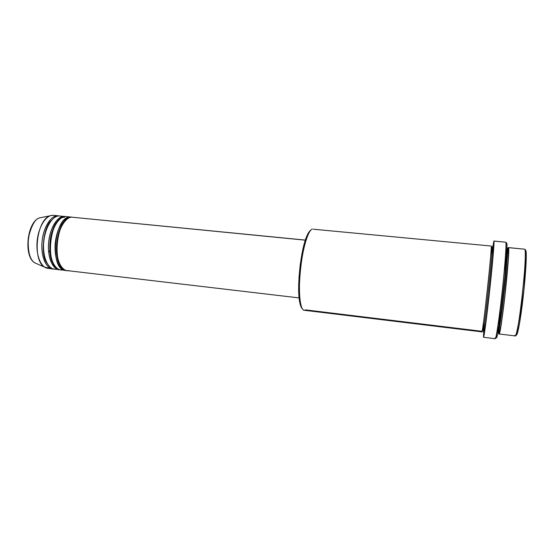 <?xml version="1.0" encoding="UTF-8"?>
<svg xmlns="http://www.w3.org/2000/svg" width="554" height="554" viewBox="0 0 554 554"><rect width="100%" height="100%" fill="white"/><g stroke="black" fill="none" stroke-linecap="round" stroke-linejoin="round"><path stroke-width="0.83" d="M37.035 263.836L34.93 262.921C29.826 259.944 27.645 251.585 28.386 237.846C31.391 225.423 35.193 218.747 39.798 217.833L41.889 217.397L39.798 217.833C27.437 221.025 23.531 257.16 34.93 262.921L37.035 263.836M73.834 217.376L71.847 217.182C55.691 216.42 50.92 270.47 67.076 270.594L299.118 297.907M65.469 270.407L66.279 270.449C61.958 271.543 53.71 262.534 55.234 243.095C57.436 223.948 66.432 216.482 70.226 217.023L70.296 217.452L70.226 217.023L72.041 217.175L65.393 216.545C49.015 215.755 44.272 269.68 60.656 269.84L65.469 270.407C49.251 270.269 54.015 216.254 70.226 217.023L65.393 216.545L71.237 217.043M67.415 216.746L65.393 216.545C61.425 215.762 51.564 224.585 50.109 244.903C49.583 265.082 58.613 271.474 62.671 269.77M59.049 269.653L59.86 269.694C55.476 270.767 47.111 261.73 48.634 242.347C50.843 223.269 59.936 215.852 63.779 216.385L58.966 215.915C52.048 216.122 44.867 228.082 43.676 242.119C42.402 256.149 47.436 268.441 54.257 269.085L59.049 269.653C52.298 269.009 47.325 256.71 48.607 242.652C49.805 228.594 56.93 216.607 63.779 216.385L64.804 216.413M61.016 216.115L58.966 215.915C54.95 215.125 44.971 223.913 43.537 244.189C43.032 264.32 52.194 270.712 56.3 269.022M49.957 268.274L44.694 267.166C31.973 260.747 36.446 219.329 50.248 215.769L52.575 215.284L57.367 215.755C53.468 215.215 44.278 222.59 42.062 241.613C40.546 260.934 49.022 269.999 53.468 268.946L52.665 268.898C45.816 268.247 40.761 255.962 42.035 241.939C43.226 227.916 50.428 215.963 57.367 215.755L59.423 215.956M507.914 248.476L508.482 247.666C510.649 248.116 500.878 337.421 499.043 333.958L515.248 335.932C518.149 339.54 528.038 249.757 524.783 249.21L525.961 250.844L526.293 256.904L524.036 289.223L519.368 324.346L517.533 332.843L516.82 334.706L516.522 335.011L516.099 334.505C517.062 338.39 520.386 321.493 523.121 297.65C525.871 273.842 527.048 251.509 525.753 250.353L524.783 249.21C526.085 250.36 524.839 273.461 521.993 297.983C519.167 322.539 515.795 339.637 514.881 335.288M313.398 229.218L491.266 246.038C491.627 245.145 490.539 260.712 486.883 294.132C483.206 327.082 481.71 334.983 481.862 331.278L305.517 309.873C303.357 311.23 301.688 309.042 300.517 303.315C297.249 288.613 301.556 248.767 307.892 235.104C309.485 231.427 310.995 229.432 312.414 229.121C308.239 229.709 302.581 248.4 300.4 270.117C298.163 291.84 300.067 310.06 304.139 310.261L481.938 331.881C482.659 335.184 492.312 246.385 491.266 246.038L491.163 246.031M310.676 230.291C309.478 231.018 308.232 232.874 306.944 235.859C300.739 249.203 296.542 288.011 299.756 302.38C300.379 305.566 301.196 307.643 302.214 308.613M496.349 337.684L496.239 337.102L495.865 337.379L496.239 337.102C496.668 341.922 499.736 323.301 502.762 296.404C505.802 269.535 507.651 244.376 506.778 243.338L505.816 242.202C506.675 243.22 504.756 268.925 501.654 296.411C498.558 323.931 495.463 342.933 495.061 337.982M498.725 331.181L498.842 326.798M498.974 324.187L500.02 310.185M504.258 271.01L506.224 257.104M506.647 254.528L507.471 250.221M524.783 249.21L508.378 247.576L507.284 248.594C507.776 248.414 507.547 259.805 504.486 289.126C501.252 319.208 498.441 334.664 498.081 332.795C498.441 334.664 501.252 319.208 504.486 289.126C507.547 259.805 507.776 248.414 507.284 248.594L508.482 247.666L524.783 249.21L508.482 247.666C509.112 246.793 508.641 262.499 504.909 296.113C501.093 329.228 498.919 337.088 498.822 333.335L498.662 332.684M506.508 250.263L505.546 255.207L506.508 250.263M497.908 325.897L497.79 330.932L497.908 325.897M506.314 247.465L505.961 247.749M482.389 330.059L482.299 330.572L483.026 330.406L483.476 322.67L483.116 330.98C483.22 332.809 485.498 317.359 488.718 287.429C491.82 258.261 492.499 246.966 492.229 247.167L491.301 246.419L492.229 247.167C492.499 246.966 491.82 258.261 488.718 287.429C485.498 317.359 483.22 332.809 483.116 330.98C485.207 331.202 486.599 314.388 489.154 293.544L492.395 261.017C493.164 251.613 493.178 246.994 492.444 247.167L491.273 247.825M490.754 255.276L492.118 247.153L490.754 255.276M483.967 331.292L483.974 330.634M493.102 246.862L493.413 246.239L492.458 247.167L493.413 246.239L493.309 250.664L489.611 289.943L485.906 321.202L483.974 331.534C483.85 335.246 485.429 327.352 489.127 294.382C492.79 260.934 493.801 245.353 493.413 246.239L493.185 246.53M305.337 240.173L71.847 217.182L305.337 240.173M483.524 337.275L495.29 338.723C496.149 339.214 499.299 318.093 502.139 292.02C504.992 265.962 506.619 243.248 505.816 242.202L493.981 241.101C494.424 242.112 492.485 264.708 489.66 290.67C486.841 316.639 484.03 337.725 483.524 337.275L483.684 330.773L483.552 337.261L484.764 330.883L489.729 290.047L493.247 254.307L493.981 241.101L505.816 242.202L493.926 241.025L492.735 247.098M499.043 333.958L498.822 333.335M52.575 215.284L58.399 215.783L52.575 215.284C45.566 215.485 38.309 227.403 37.125 241.406C35.858 255.408 40.975 267.679 47.886 268.337L52.665 268.898M30.581 229.003L28.316 237.465L27.901 246.454L28.42 250.678M49.334 251.807L49.812 250.477M525.753 250.353L525.206 250.595M506.024 244.896L506.121 244.536M505.816 242.202L506.903 243.843L506.965 248.144L504.798 276.945L499.992 318.855L497.665 333.723L496.516 337.815M301.639 307.92L300.434 305.185L299.513 300.995L298.744 292.304L299.001 277.471L300.15 265.29L302.006 253.531L304.381 243.338L307.027 235.651L308.827 232.258L310.552 230.367M305.365 240.09L71.847 217.182C67.934 216.399 58.191 225.256 56.716 245.63C56.162 265.851 65.06 272.236 69.07 270.525M497.908 332.442L498.081 332.795C500.601 333.335 502.319 316.258 504.971 294.998L508.046 262.021C508.662 253.178 508.295 248.206 507.512 248.594L506.952 248.511M57.367 215.755L57.429 216.164M51.508 220.312C43.974 225.582 39.909 254.224 46.896 262.998C39.909 254.224 43.974 225.582 51.508 220.312M63.779 216.385L63.849 216.801M58.17 220.79C50.587 225.887 46.411 255.276 53.503 263.953C49.403 258.122 48.302 242.07 52.339 231.115C56.861 221.198 60.926 216.614 64.541 217.362M64.853 221.281C57.242 226.184 52.955 256.343 60.137 264.909C52.955 256.343 57.242 226.184 64.853 221.281M44.694 267.166L34.93 262.921C23.206 256.883 27.056 221.226 39.798 217.833L50.248 215.769M300.517 303.315L299.756 302.38M307.892 235.104L306.944 235.859M497.319 332.268L497.042 331.403M505.878 249.646L506.488 248.711"/></g></svg>
